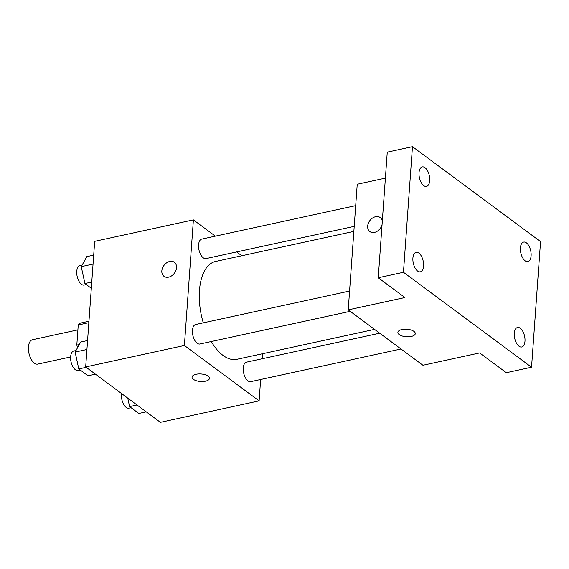 <?xml version="1.0" encoding="UTF-8"?>
<svg xmlns="http://www.w3.org/2000/svg" width="569" height="569" viewBox="0 0 569 569"><rect width="100%" height="100%" fill="white"/><g stroke="black" fill="none" stroke-linecap="round" stroke-linejoin="round"><path stroke-width="0.85" d="M77.896 329.864L32.476 339.736A12.468 6.323 77.7 0 0 28.45 346.976A12.468 6.323 77.7 0 0 31.096 359.167A12.468 6.323 77.7 0 0 37.767 364.103L70.62 356.962M79.311 344.529L76.808 345.077A18.67 9.467 77.7 0 0 77.612 347.588M76.808 345.077L78.245 324.984A18.67 9.467 77.7 0 1 80.521 323.078L88.956 321.243M88.849 322.673L78.245 324.984M260.645 379.502L259.115 400.868L160.394 422.326L85.677 366.941L94.682 241.334L193.396 219.876L215.345 236.142M259.115 400.868L184.392 345.483L85.677 366.941M196.085 374.281A8.727 3.77 4.1 0 1 205.06 374.708A8.727 3.77 4.1 0 1 209.456 378.364A8.727 3.77 4.1 0 1 200.48 381.5A8.727 3.77 4.1 0 1 192.045 377.119A8.727 3.77 4.1 0 1 196.085 374.281M353.854 231.391L215.623 261.441A50.072 25.385 77.7 0 0 199.463 290.51A50.072 25.385 77.7 0 0 203.275 322.851M211.241 341.528A50.072 25.385 77.7 0 0 236.896 359.302L374.544 329.373M262.494 353.733L262.131 358.762M236.64 251.925L241.804 255.751M184.392 345.483L193.396 219.876M379.708 333.199L246.484 362.161A9.972 5.057 77.7 0 0 243.262 367.951A9.972 5.057 77.7 0 0 245.381 377.709A9.972 5.057 77.7 0 0 250.716 381.657L401.003 348.989M349.572 291.043L195.672 324.501A9.972 5.057 77.7 0 0 192.457 330.29A9.972 5.057 77.7 0 0 194.57 340.042A9.972 5.057 77.7 0 0 199.911 343.996L350.191 311.321M354.21 226.37L206.035 258.582A9.972 5.057 -102.3 0 1 198.972 249.905A9.972 5.057 -102.3 0 1 201.796 239.087L355.696 205.629M176.532 267.7A8.727 6.508 126.5 0 1 171.753 275.759A8.727 6.508 126.5 0 1 163.979 276.314A8.727 6.508 126.5 0 1 163.95 265.424A8.727 6.508 126.5 0 1 174.377 262.288A8.727 6.508 126.5 0 1 176.532 267.7M163.986 276.314A8.727 6.508 126.5 0 1 163.957 265.424A8.727 6.508 126.5 0 1 174.377 262.288M209.456 378.364A8.727 3.77 4.1 0 1 200.48 381.493A8.727 3.77 4.1 0 1 192.045 377.112M531.546 367.225L403.457 272.281L412.461 146.674L540.55 241.619L531.546 367.225L506.339 372.709L479.653 352.929L422.945 365.255L348.228 309.87L357.232 184.256L385.391 178.14M403.457 272.281L378.25 277.757L387.254 152.151L412.461 146.674M348.228 309.87L404.936 297.537L378.25 277.757M401.92 329.536A8.727 3.77 4.1 0 1 410.903 329.963A8.727 3.77 4.1 0 1 415.292 333.619A8.727 3.77 4.1 0 1 406.323 336.756A8.727 3.77 4.1 0 1 397.887 332.374A8.727 3.77 4.1 0 1 401.92 329.536M382.048 224.783A8.727 6.508 126.5 0 1 369.822 231.562A8.727 6.508 126.5 0 1 369.786 220.68A8.727 6.508 126.5 0 1 380.213 217.543A8.727 6.508 126.5 0 1 382.304 221.206M369.822 231.569A8.727 6.508 126.5 0 1 369.793 220.68A8.727 6.508 126.5 0 1 380.22 217.543M415.292 333.619A8.727 3.77 4.1 0 1 406.323 336.748A8.727 3.77 4.1 0 1 397.887 332.367M525.123 260.801A9.972 5.057 -102.3 0 1 520.443 250.332A9.972 5.057 -102.3 0 1 523.651 242.081A9.972 5.057 -102.3 0 1 526.41 242.856A9.972 5.057 -102.3 0 1 531.09 253.319A9.972 5.057 -102.3 0 1 527.883 261.569A9.972 5.057 -102.3 0 1 525.123 260.801M423.72 185.629A9.972 5.057 -102.3 0 1 419.04 175.167A9.972 5.057 -102.3 0 1 422.241 166.909A9.972 5.057 -102.3 0 1 425.007 167.684A9.972 5.057 -102.3 0 1 429.68 178.154A9.972 5.057 -102.3 0 1 426.48 186.404A9.972 5.057 -102.3 0 1 423.72 185.629M417.596 271.043A9.972 5.057 -102.3 0 1 412.916 260.581A9.972 5.057 -102.3 0 1 416.117 252.323A9.972 5.057 -102.3 0 1 418.884 253.098A9.972 5.057 -102.3 0 1 423.556 263.568A9.972 5.057 -102.3 0 1 420.356 271.818A9.972 5.057 -102.3 0 1 417.596 271.043M518.999 346.215A9.972 5.057 -102.3 0 1 514.326 335.746A9.972 5.057 -102.3 0 1 517.527 327.495A9.972 5.057 -102.3 0 1 520.286 328.27A9.972 5.057 -102.3 0 1 524.967 338.733A9.972 5.057 -102.3 0 1 521.766 346.983A9.972 5.057 -102.3 0 1 518.999 346.215M91.317 288.27L84.909 283.518L81.246 266.641L86.837 256.605L93.693 255.111M91.765 282.032L84.909 283.518M93.053 264.073L81.246 266.641M82.1 265.104L79.973 265.567A9.972 5.057 77.7 0 0 76.751 271.363A9.972 5.057 77.7 0 0 78.871 281.114A9.972 5.057 77.7 0 0 84.212 285.062L86.353 284.6M95.436 374.174L88.024 375.789L78.785 368.932L75.122 352.055L80.713 342.019L87.569 340.525M86.189 367.325L78.785 368.932M86.929 349.487L75.122 352.055M75.976 350.518L73.849 350.981A9.972 5.057 77.7 0 0 70.634 356.77A9.972 5.057 77.7 0 0 72.747 366.528A9.972 5.057 77.7 0 0 78.088 370.476L80.236 370.006M146.247 411.842L138.836 413.45L129.59 406.6L127.762 398.136M137.001 404.986L129.59 406.6M121.538 393.528A9.972 5.057 77.7 0 0 121.439 394.438A9.972 5.057 77.7 0 0 123.558 404.189A9.972 5.057 77.7 0 0 128.9 408.137L131.041 407.674"/></g></svg>
